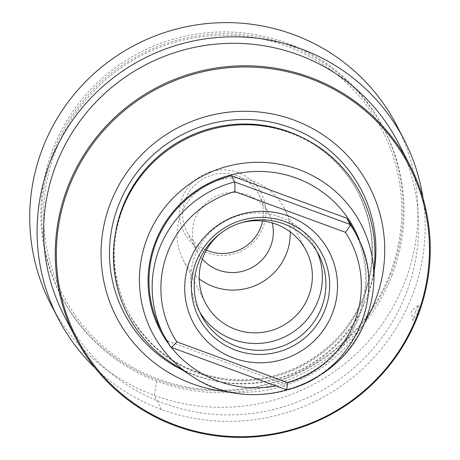 <?xml version="1.0" encoding="UTF-8"?>
<svg xmlns="http://www.w3.org/2000/svg" width="460" height="460" viewBox="0 0 460 460"><rect width="100%" height="100%" fill="white"/><g stroke="black" fill="none" stroke-linecap="round" stroke-linejoin="round"><path stroke-width="0.34" stroke-dasharray="2.3 1.72" d="M389.815 274.229A179.676 176.893 152.7 0 0 286.873 46.213A179.676 176.893 152.7 0 0 55.464 151.144A179.676 176.893 -27.3 0 0 158.407 379.155A179.676 176.893 -27.3 0 0 389.815 274.229M238.136 172.523A43.349 42.676 152.7 0 0 182.309 197.84A43.349 42.676 152.7 0 0 207.144 252.845A43.349 42.676 152.7 0 0 262.97 227.533A43.349 42.676 152.7 0 0 238.136 172.523M391.995 275.477A181.711 178.894 152.7 0 0 384.33 129.766A181.711 178.894 152.7 0 0 213.503 34.115A181.711 178.894 152.7 0 0 53.854 150.995A181.711 178.894 152.7 0 0 61.514 296.7A181.711 178.894 152.7 0 0 232.346 392.351A181.711 178.894 152.7 0 0 391.995 275.477M60.576 294.889A181.711 178.894 -27.3 0 0 231.409 390.54A181.711 178.894 -27.3 0 0 391.058 273.66A181.711 178.894 152.7 0 0 383.393 127.955A181.711 178.894 152.7 0 0 212.566 32.303A181.711 178.894 152.7 0 0 52.917 149.184A181.711 178.894 -27.3 0 0 60.576 294.889L61.514 296.7M397.037 126.028A194.718 191.699 152.7 0 1 404.984 281.652A194.718 191.699 -27.3 0 1 234.197 406.876A194.718 191.699 -27.3 0 1 51.117 304.911M95.065 367.902A194.666 191.653 -27.3 0 0 412.258 295.78A194.666 191.653 152.7 0 0 423.039 198.3M398.216 142.703A188.1 185.184 -27.3 0 1 406.145 293.532A188.1 185.184 -27.3 0 1 240.879 414.517A188.1 185.184 -27.3 0 1 64.049 315.508M415.483 311.592L412.896 320.7L416.921 314.37L418.985 307.337L418.715 304.94L415.483 311.592M230.259 391.995A142.307 140.099 152.7 0 0 364.556 322.546M201.75 132.284A129.559 127.552 -27.3 0 1 358.507 193.367A129.559 127.552 -27.3 0 1 363.969 297.258A129.559 127.552 152.7 0 1 250.142 380.587A129.559 127.552 152.7 0 1 128.346 312.392A129.559 127.552 152.7 0 1 122.883 208.506A129.559 127.552 -27.3 0 1 169.107 149.166M171.804 363.141A131.18 129.145 152.7 0 0 366.223 299.241A131.18 129.145 -27.3 0 0 374.802 258.169M286.379 389.787L170.844 347.191L167.641 341.004A108.646 106.962 -27.3 0 1 160.753 329.527M167.641 341.004L283.095 383.508A108.646 106.962 -27.3 0 0 353.757 229.718M356.96 235.905A108.646 106.962 -27.3 0 1 286.298 389.695L283.095 383.508M316.894 251.344A66.079 65.055 -27.3 0 0 315.232 247.882A66.079 65.055 -27.3 0 0 280.163 217.011A66.079 65.055 152.7 0 0 207.604 235.163A66.079 65.055 152.7 0 0 197.84 308.585A66.079 65.055 152.7 0 0 199.709 311.943M239.729 223.232A56.752 55.873 152.7 0 0 221.369 232.725M290.231 231.874A56.752 55.873 -27.3 0 0 284.09 207.96A56.752 55.873 -27.3 0 0 253.966 181.447A56.752 55.873 152.7 0 0 191.647 197.035A56.752 55.873 152.7 0 0 183.264 260.101A56.752 55.873 152.7 0 0 199.232 278.933M262.602 221.047A40.537 39.911 -27.3 0 0 259.043 194.821A40.537 39.911 -27.3 0 0 237.527 175.881A40.537 39.911 152.7 0 0 193.01 187.019A40.537 39.911 152.7 0 0 187.024 232.064L196.886 251.131A40.537 39.911 152.7 0 1 202.871 206.086A40.537 39.911 152.7 0 1 247.388 194.954A40.537 39.911 -27.3 0 1 268.904 213.888A40.537 39.911 -27.3 0 1 272.251 222.939M196.886 251.131A40.537 39.911 152.7 0 0 202.337 259.095M187.024 232.064A40.537 39.911 152.7 0 0 206.362 250.131M161.535 409.463L154.203 395.364L157.021 379.782M374.279 270.388A133.641 131.571 -27.3 0 1 367.046 297.252A133.641 131.571 152.7 0 1 182.079 369.777M115.65 232.058A129.559 127.552 152.7 0 0 127.868 311.478A129.559 127.552 152.7 0 0 249.665 379.672A129.559 127.552 152.7 0 0 363.498 296.338A129.559 127.552 -27.3 0 0 358.035 192.452A129.559 127.552 -27.3 0 0 300.288 136.58M191.78 376.044A117.61 115.788 152.7 0 0 366.091 318.751M168.975 344.396A109.537 107.835 152.7 0 0 171.304 347.421M276.011 385.969A109.537 107.835 152.7 0 0 359.168 317.141A109.537 107.835 -27.3 0 0 361.14 245.025M383.393 127.955L384.33 129.766M412.896 320.7L411.217 311.144L418.715 304.94M128.346 312.392L127.868 311.478C148.885 349.64 181.159 372.094 224.681 378.839C282.526 387.326 343.447 351.095 363.486 296.28C376.498 260.711 374.676 226.101 358.035 192.452L358.507 193.367M197.84 308.585L201.371 315.405M315.232 247.882L318.757 254.702M183.264 260.101L205.373 302.853M284.09 207.96L306.199 250.711M259.043 194.821L268.904 213.888"/><path stroke-width="0.69" d="M51.117 304.911A194.718 191.699 -27.3 0 1 42.642 148.264A194.718 191.699 152.7 0 1 214.009 23A194.718 191.699 152.7 0 1 397.037 126.028L404.311 140.196A194.666 191.653 152.7 0 0 221.329 37.197A194.666 191.653 152.7 0 0 50.008 162.426A194.666 191.653 -27.3 0 0 58.477 319.033L51.117 304.911M423.039 198.3A194.666 191.653 152.7 0 0 404.311 140.196M95.065 367.902A194.666 191.653 -27.3 0 1 58.477 319.033M75.67 337.985L64.049 315.508A188.1 185.184 -27.3 0 1 56.114 164.674A188.1 185.184 -27.3 0 1 221.381 43.688A188.1 185.184 -27.3 0 1 398.216 142.703L409.837 165.18A188.1 185.184 -27.3 0 1 417.772 316.014A188.1 185.184 -27.3 0 1 252.505 437A188.1 185.184 -27.3 0 1 75.67 337.985A188.1 185.184 -27.3 0 1 67.741 187.157A188.1 185.184 -27.3 0 1 233.007 66.171A188.1 185.184 -27.3 0 1 409.837 165.18M68.741 187.732A187.162 184.264 -27.3 0 1 309.798 78.424A187.162 184.264 -27.3 0 1 417.03 315.945A187.162 184.264 -27.3 0 1 175.973 425.247A187.162 184.264 -27.3 0 1 68.741 187.732M230.259 391.995A142.307 140.099 152.7 0 1 110.48 203.096A142.307 140.099 -27.3 0 1 293.762 119.991A142.307 140.099 -27.3 0 1 375.291 300.581A142.307 140.099 152.7 0 1 364.556 322.546M191.78 376.044C250.689 417.03 342.453 386.872 366.079 318.797C370.656 306.9 373.227 294.607 373.784 281.928A117.61 115.788 -27.3 0 0 280.485 164.427A117.61 115.788 -27.3 0 0 147.229 238.182A117.61 115.788 152.7 0 0 191.78 376.044L171.804 363.141A131.18 129.145 152.7 0 1 122.113 209.38A131.18 129.145 -27.3 0 1 168.918 149.299L169.107 149.166A129.559 127.552 -27.3 0 1 201.75 132.284L201.969 132.21A131.18 129.145 -27.3 0 1 374.802 258.169L373.784 281.928A117.61 115.788 -27.3 0 1 366.091 318.751M168.918 149.299A131.18 129.145 -27.3 0 1 201.969 132.21M170.844 347.191C171.534 347.559 173.523 345.77 176.812 341.832A100.539 98.98 152.7 0 1 234.784 191.59C235.02 186.403 234.962 183.183 234.611 181.93A108.646 106.962 -27.3 0 0 163.95 335.714L170.844 347.191A108.646 106.962 -27.3 0 1 163.95 335.714L160.753 329.527A108.646 106.962 -27.3 0 1 231.409 175.737L346.869 218.241A108.646 106.962 -27.3 0 1 353.757 229.718L356.96 235.905A108.646 106.962 -27.3 0 0 350.066 224.428L346.869 218.241M176.812 341.832L287.431 382.553A100.539 98.98 152.7 0 0 345.408 232.317C348.611 228.223 350.163 225.595 350.066 224.428L234.611 181.93L231.409 175.737M170.855 347.219L286.419 389.787C352.205 375.308 389.58 293.9 356.96 235.905M287.431 382.553C287.115 387.59 286.735 389.965 286.298 389.695M288.512 216.056A76.653 75.463 152.7 0 0 189.79 260.82A76.653 75.463 152.7 0 0 233.703 358.093A76.653 75.463 152.7 0 0 332.43 313.329A76.653 75.463 152.7 0 0 288.512 216.056M285.315 221.68A69.356 68.281 152.7 0 0 195.989 262.183A69.356 68.281 152.7 0 0 235.727 350.198A69.356 68.281 -27.3 0 0 325.053 309.695A69.356 68.281 -27.3 0 0 285.315 221.68M283.688 223.83A66.079 65.055 -27.3 0 1 318.757 254.702A66.079 65.055 -27.3 0 1 308.993 328.124A66.079 65.055 -27.3 0 1 236.44 346.276A66.079 65.055 152.7 0 1 201.371 315.405A66.079 65.055 152.7 0 1 211.128 241.983A66.079 65.055 152.7 0 1 283.688 223.83M199.709 311.943A66.079 65.055 152.7 0 0 232.915 339.457A66.079 65.055 -27.3 0 0 304.146 322.73A66.079 65.055 -27.3 0 0 316.894 251.344M239.729 223.232A56.752 55.873 152.7 0 1 276.075 224.198A56.752 55.873 -27.3 0 1 306.199 250.711A56.752 55.873 -27.3 0 1 297.815 313.772A56.752 55.873 -27.3 0 1 235.497 329.366A56.752 55.873 152.7 0 1 205.373 302.853A56.752 55.873 152.7 0 1 221.369 232.725M199.232 278.933A56.752 55.873 152.7 0 0 213.388 286.614A56.752 55.873 -27.3 0 0 290.231 231.874M272.251 222.939A40.537 39.911 -27.3 0 1 259.423 262.378A40.537 39.911 -27.3 0 1 218.402 270.072A40.537 39.911 152.7 0 1 202.337 259.095M206.362 250.131A40.537 39.911 152.7 0 0 208.541 251.005A40.537 39.911 -27.3 0 0 262.602 221.047M182.079 369.777A133.641 131.571 152.7 0 1 118.358 205.7A133.641 131.571 -27.3 0 1 277.161 123.533A133.641 131.571 -27.3 0 1 374.279 270.388M300.288 136.58A129.559 127.552 -27.3 0 0 122.406 207.586A129.559 127.552 152.7 0 0 115.65 232.058M361.14 245.025A109.537 107.835 -27.3 0 0 260.21 171.436A109.537 107.835 -27.3 0 0 155.342 242.104A109.537 107.835 152.7 0 0 168.975 344.396M171.304 347.421A109.537 107.835 152.7 0 0 276.011 385.969M234.784 191.59L345.408 232.317"/></g></svg>
